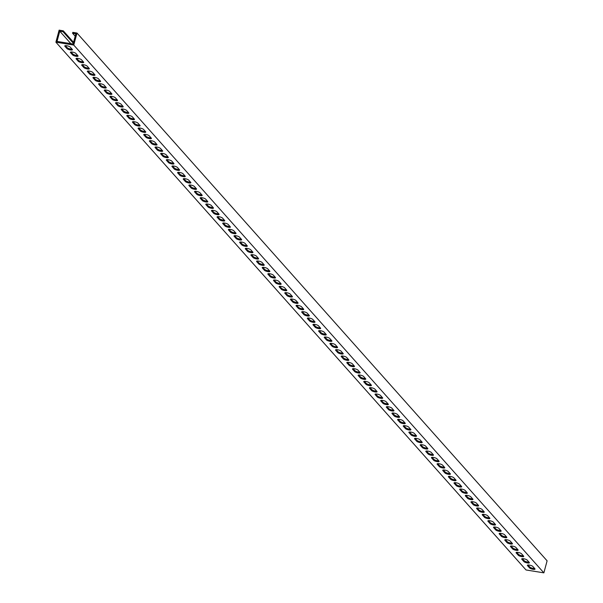 <?xml version="1.0" encoding="UTF-8"?>
<svg xmlns="http://www.w3.org/2000/svg" width="603" height="603" viewBox="0 0 603 603"><rect width="100%" height="100%" fill="white"/><g stroke="black" fill="none" stroke-linecap="round" stroke-linejoin="round"><path stroke-width="0.9" d="M63.285 30.821L59.124 30.15L55.898 42.18L73.754 45.067L76.98 33.037L72.812 32.358L72.571 33.263L75.842 33.791L73.106 44.019L57.029 41.419L59.772 31.198L63.044 31.725L63.285 30.821L73.551 42.346M76.98 33.037L547.102 560.82L543.876 572.85L526.02 569.963L55.898 42.18M523.901 561.581A2.902 0.754 -165 0 0 526.916 562.863A2.902 0.754 -165 0 0 529.381 562.765A2.902 0.754 -165 0 0 529.261 562.448L527.195 560.127A2.902 0.754 -165 0 0 524.18 558.838A2.902 0.754 -165 0 0 521.708 558.943A2.902 0.754 -165 0 0 521.836 559.26L523.901 561.581L524.143 560.677A2.902 0.754 -165 0 0 526.291 561.74A2.902 0.754 -165 0 0 528.989 562.147M529.547 567.913A2.902 0.754 -165 0 0 532.555 569.202A2.902 0.754 -165 0 0 535.027 569.096A2.902 0.754 -165 0 0 534.899 568.78L532.833 566.458A2.902 0.754 -165 0 0 529.826 565.169A2.902 0.754 -165 0 0 527.354 565.275A2.902 0.754 -165 0 0 527.474 565.591L529.547 567.913L529.788 567.008A2.902 0.754 -165 0 0 531.929 568.071A2.902 0.754 -165 0 0 534.635 568.478M73.754 45.067L543.876 572.85M518.263 555.25A2.902 0.754 -165 0 0 521.271 556.531A2.902 0.754 -165 0 0 523.743 556.433A2.902 0.754 -165 0 0 523.623 556.109L521.55 553.788A2.902 0.754 -165 0 0 518.542 552.506A2.902 0.754 -165 0 0 516.07 552.604A2.902 0.754 -165 0 0 516.191 552.921L518.263 555.25L518.505 554.345A2.902 0.754 -165 0 0 520.645 555.408A2.902 0.754 -165 0 0 523.351 555.808M512.618 548.911A2.902 0.754 -165 0 0 515.633 550.2A2.902 0.754 -165 0 0 518.105 550.094A2.902 0.754 -165 0 0 517.977 549.778L515.912 547.456A2.902 0.754 -165 0 0 512.897 546.175A2.902 0.754 -165 0 0 510.432 546.273A2.902 0.754 -165 0 0 510.553 546.589L512.618 548.911L512.859 548.014A2.902 0.754 -165 0 0 515.007 549.069A2.902 0.754 -165 0 0 517.706 549.476M506.98 542.579A2.902 0.754 -165 0 0 509.987 543.868A2.902 0.754 -165 0 0 512.46 543.763A2.902 0.754 -165 0 0 512.339 543.446L510.266 541.125A2.902 0.754 -165 0 0 507.259 539.836A2.902 0.754 -165 0 0 504.786 539.941A2.902 0.754 -165 0 0 504.907 540.258L506.98 542.579L507.221 541.675A2.902 0.754 -165 0 0 509.362 542.738A2.902 0.754 -165 0 0 512.068 543.145M501.334 536.248A2.902 0.754 -165 0 0 504.349 537.529A2.902 0.754 -165 0 0 506.822 537.431A2.902 0.754 -165 0 0 506.693 537.115L504.628 534.793A2.902 0.754 -165 0 0 501.613 533.504A2.902 0.754 -165 0 0 499.148 533.602A2.902 0.754 -165 0 0 499.269 533.926L501.334 536.248L501.583 535.343A2.902 0.754 -165 0 0 503.724 536.406A2.902 0.754 -165 0 0 506.422 536.806M495.696 529.916A2.902 0.754 -165 0 0 498.704 531.198A2.902 0.754 -165 0 0 501.176 531.1A2.902 0.754 -165 0 0 501.055 530.776L498.983 528.454A2.902 0.754 -165 0 0 495.975 527.173A2.902 0.754 -165 0 0 493.503 527.271A2.902 0.754 -165 0 0 493.631 527.587L495.696 529.916L495.937 529.012A2.902 0.754 -165 0 0 498.078 530.075A2.902 0.754 -165 0 0 500.784 530.474M490.058 523.577A2.902 0.754 -165 0 0 493.066 524.866A2.902 0.754 -165 0 0 495.538 524.761A2.902 0.754 -165 0 0 495.41 524.444L493.344 522.123A2.902 0.754 -165 0 0 490.329 520.834A2.902 0.754 -165 0 0 487.865 520.939A2.902 0.754 -165 0 0 487.985 521.256L490.058 523.577L490.299 522.68A2.902 0.754 -165 0 0 492.44 523.736A2.902 0.754 -165 0 0 495.146 524.143M484.413 517.246A2.902 0.754 -165 0 0 487.42 518.535A2.902 0.754 -165 0 0 489.892 518.429A2.902 0.754 -165 0 0 489.772 518.113L487.699 515.791A2.902 0.754 -165 0 0 484.691 514.502A2.902 0.754 -165 0 0 482.219 514.608A2.902 0.754 -165 0 0 482.347 514.924L484.413 517.246L484.654 516.341A2.902 0.754 -165 0 0 486.802 517.404A2.902 0.754 -165 0 0 489.5 517.811M478.774 510.914A2.902 0.754 -165 0 0 481.782 512.196A2.902 0.754 -165 0 0 484.254 512.098A2.902 0.754 -165 0 0 484.126 511.781L482.061 509.46A2.902 0.754 -165 0 0 479.053 508.171A2.902 0.754 -165 0 0 476.581 508.269A2.902 0.754 -165 0 0 476.702 508.593L478.774 510.914L479.016 510.01A2.902 0.754 -165 0 0 481.156 511.073A2.902 0.754 -165 0 0 483.862 511.472M473.129 504.583A2.902 0.754 -165 0 0 476.144 505.864A2.902 0.754 -165 0 0 478.609 505.766A2.902 0.754 -165 0 0 478.488 505.442L476.415 503.121A2.902 0.754 -165 0 0 473.408 501.839A2.902 0.754 -165 0 0 470.935 501.937A2.902 0.754 -165 0 0 471.064 502.254L473.129 504.583L473.37 503.678A2.902 0.754 -165 0 0 475.518 504.741A2.902 0.754 -165 0 0 478.217 505.141M467.491 498.244A2.902 0.754 -165 0 0 470.498 499.533A2.902 0.754 -165 0 0 472.971 499.427A2.902 0.754 -165 0 0 472.842 499.111L470.777 496.789A2.902 0.754 -165 0 0 467.77 495.5A2.902 0.754 -165 0 0 465.297 495.606A2.902 0.754 -165 0 0 465.418 495.922L467.491 498.244L467.732 497.347A2.902 0.754 -165 0 0 469.873 498.402A2.902 0.754 -165 0 0 472.579 498.809M461.845 491.912A2.902 0.754 -165 0 0 464.86 493.201A2.902 0.754 -165 0 0 467.325 493.096A2.902 0.754 -165 0 0 467.204 492.779L465.139 490.458A2.902 0.754 -165 0 0 462.124 489.169A2.902 0.754 -165 0 0 459.652 489.274A2.902 0.754 -165 0 0 459.78 489.591L461.845 491.912L462.086 491.008A2.902 0.754 -165 0 0 464.235 492.071A2.902 0.754 -165 0 0 466.933 492.478M456.207 485.581A2.902 0.754 -165 0 0 459.215 486.862A2.902 0.754 -165 0 0 461.687 486.764A2.902 0.754 -165 0 0 461.566 486.448L459.494 484.126A2.902 0.754 -165 0 0 456.486 482.837A2.902 0.754 -165 0 0 454.014 482.935A2.902 0.754 -165 0 0 454.134 483.259L456.207 485.581L456.448 484.676A2.902 0.754 -165 0 0 458.589 485.739A2.902 0.754 -165 0 0 461.295 486.139M450.562 479.249A2.902 0.754 -165 0 0 453.577 480.531A2.902 0.754 -165 0 0 456.041 480.433A2.902 0.754 -165 0 0 455.921 480.109L453.855 477.787A2.902 0.754 -165 0 0 450.84 476.506A2.902 0.754 -165 0 0 448.368 476.604A2.902 0.754 -165 0 0 448.496 476.92L450.562 479.249L450.803 478.345A2.902 0.754 -165 0 0 452.951 479.408A2.902 0.754 -165 0 0 455.649 479.807M444.924 472.91A2.902 0.754 -165 0 0 447.931 474.199A2.902 0.754 -165 0 0 450.403 474.094A2.902 0.754 -165 0 0 450.283 473.777L448.21 471.456A2.902 0.754 -165 0 0 445.202 470.167A2.902 0.754 -165 0 0 442.73 470.272A2.902 0.754 -165 0 0 442.851 470.589L444.924 472.91L445.165 472.013A2.902 0.754 -165 0 0 447.305 473.069A2.902 0.754 -165 0 0 450.011 473.476M439.278 466.579A2.902 0.754 -165 0 0 442.293 467.868A2.902 0.754 -165 0 0 444.765 467.762A2.902 0.754 -165 0 0 444.637 467.446L442.572 465.124A2.902 0.754 -165 0 0 439.557 463.835A2.902 0.754 -165 0 0 437.092 463.941A2.902 0.754 -165 0 0 437.213 464.257L439.278 466.579L439.527 465.674A2.902 0.754 -165 0 0 441.667 466.737A2.902 0.754 -165 0 0 444.366 467.144M433.64 460.247A2.902 0.754 -165 0 0 436.647 461.529A2.902 0.754 -165 0 0 439.12 461.431A2.902 0.754 -165 0 0 438.999 461.114L436.926 458.785A2.902 0.754 -165 0 0 433.919 457.504A2.902 0.754 -165 0 0 431.447 457.602A2.902 0.754 -165 0 0 431.575 457.926L433.64 460.247L433.881 459.343A2.902 0.754 -165 0 0 436.022 460.406A2.902 0.754 -165 0 0 438.728 460.805M428.002 453.908A2.902 0.754 -165 0 0 431.009 455.197A2.902 0.754 -165 0 0 433.482 455.099A2.902 0.754 -165 0 0 433.353 454.775L431.288 452.454A2.902 0.754 -165 0 0 428.273 451.172A2.902 0.754 -165 0 0 425.808 451.27A2.902 0.754 -165 0 0 425.929 451.587L428.002 453.908L428.243 453.011A2.902 0.754 -165 0 0 430.384 454.074A2.902 0.754 -165 0 0 433.082 454.474M422.356 447.577A2.902 0.754 -165 0 0 425.364 448.866A2.902 0.754 -165 0 0 427.836 448.76A2.902 0.754 -165 0 0 427.715 448.444L425.643 446.122A2.902 0.754 -165 0 0 422.635 444.833A2.902 0.754 -165 0 0 420.163 444.939A2.902 0.754 -165 0 0 420.291 445.255L422.356 447.577L422.597 446.68A2.902 0.754 -165 0 0 424.738 447.735A2.902 0.754 -165 0 0 427.444 448.142M416.718 441.245A2.902 0.754 -165 0 0 419.726 442.534A2.902 0.754 -165 0 0 422.198 442.429A2.902 0.754 -165 0 0 422.07 442.112L420.005 439.791A2.902 0.754 -165 0 0 416.997 438.502A2.902 0.754 -165 0 0 414.525 438.607A2.902 0.754 -165 0 0 414.645 438.924L416.718 441.245L416.959 440.341A2.902 0.754 -165 0 0 419.1 441.404A2.902 0.754 -165 0 0 421.806 441.811M411.073 434.914A2.902 0.754 -165 0 0 414.088 436.195A2.902 0.754 -165 0 0 416.552 436.097A2.902 0.754 -165 0 0 416.432 435.781L414.359 433.451A2.902 0.754 -165 0 0 411.352 432.17A2.902 0.754 -165 0 0 408.879 432.268A2.902 0.754 -165 0 0 409.007 432.592L411.073 434.914L411.314 434.009A2.902 0.754 -165 0 0 413.462 435.072A2.902 0.754 -165 0 0 416.16 435.472M405.435 428.575A2.902 0.754 -165 0 0 408.442 429.864A2.902 0.754 -165 0 0 410.914 429.766A2.902 0.754 -165 0 0 410.786 429.442L408.721 427.12A2.902 0.754 -165 0 0 405.713 425.839A2.902 0.754 -165 0 0 403.241 425.937A2.902 0.754 -165 0 0 403.362 426.253L405.435 428.575L405.676 427.678A2.902 0.754 -165 0 0 407.816 428.741A2.902 0.754 -165 0 0 410.522 429.14M399.789 422.243A2.902 0.754 -165 0 0 402.804 423.532A2.902 0.754 -165 0 0 405.269 423.427A2.902 0.754 -165 0 0 405.148 423.11L403.083 420.788A2.902 0.754 -165 0 0 400.068 419.5A2.902 0.754 -165 0 0 397.596 419.605A2.902 0.754 -165 0 0 397.724 419.922L399.789 422.243L400.03 421.346A2.902 0.754 -165 0 0 402.178 422.401A2.902 0.754 -165 0 0 404.877 422.809M394.151 415.912A2.902 0.754 -165 0 0 397.158 417.201A2.902 0.754 -165 0 0 399.631 417.095A2.902 0.754 -165 0 0 399.51 416.779L397.437 414.457A2.902 0.754 -165 0 0 394.43 413.168A2.902 0.754 -165 0 0 391.958 413.274A2.902 0.754 -165 0 0 392.078 413.59L394.151 415.912L394.392 415.007A2.902 0.754 -165 0 0 396.533 416.07A2.902 0.754 -165 0 0 399.239 416.477M388.505 409.58A2.902 0.754 -165 0 0 391.52 410.862A2.902 0.754 -165 0 0 393.985 410.764A2.902 0.754 -165 0 0 393.865 410.447L391.799 408.118A2.902 0.754 -165 0 0 388.784 406.837A2.902 0.754 -165 0 0 386.312 406.935A2.902 0.754 -165 0 0 386.44 407.259L388.505 409.58L388.747 408.676A2.902 0.754 -165 0 0 390.895 409.739A2.902 0.754 -165 0 0 393.593 410.138M382.867 403.241A2.902 0.754 -165 0 0 385.875 404.53A2.902 0.754 -165 0 0 388.347 404.425A2.902 0.754 -165 0 0 388.226 404.108L386.154 401.786A2.902 0.754 -165 0 0 383.146 400.505A2.902 0.754 -165 0 0 380.674 400.603A2.902 0.754 -165 0 0 380.795 400.92L382.867 403.241L383.109 402.344A2.902 0.754 -165 0 0 385.249 403.407A2.902 0.754 -165 0 0 387.955 403.806M377.222 396.91A2.902 0.754 -165 0 0 380.237 398.199A2.902 0.754 -165 0 0 382.709 398.093A2.902 0.754 -165 0 0 382.581 397.776L380.516 395.455A2.902 0.754 -165 0 0 377.501 394.166A2.902 0.754 -165 0 0 375.036 394.272A2.902 0.754 -165 0 0 375.156 394.588L377.222 396.91L377.463 396.013A2.902 0.754 -165 0 0 379.611 397.068A2.902 0.754 -165 0 0 382.31 397.475M371.584 390.578A2.902 0.754 -165 0 0 374.591 391.86A2.902 0.754 -165 0 0 377.063 391.762A2.902 0.754 -165 0 0 376.943 391.445L374.87 389.123A2.902 0.754 -165 0 0 371.863 387.835A2.902 0.754 -165 0 0 369.39 387.94A2.902 0.754 -165 0 0 369.518 388.257L371.584 390.578L371.825 389.674A2.902 0.754 -165 0 0 373.966 390.736A2.902 0.754 -165 0 0 376.671 391.143M365.946 384.247A2.902 0.754 -165 0 0 368.953 385.528A2.902 0.754 -165 0 0 371.425 385.43A2.902 0.754 -165 0 0 371.297 385.113L369.232 382.784A2.902 0.754 -165 0 0 366.217 381.503A2.902 0.754 -165 0 0 363.752 381.601A2.902 0.754 -165 0 0 363.873 381.925L365.946 384.247L366.187 383.342A2.902 0.754 -165 0 0 368.327 384.405A2.902 0.754 -165 0 0 371.026 384.804M360.3 377.908A2.902 0.754 -165 0 0 363.308 379.197A2.902 0.754 -165 0 0 365.78 379.091A2.902 0.754 -165 0 0 365.659 378.774L363.586 376.453A2.902 0.754 -165 0 0 360.579 375.172A2.902 0.754 -165 0 0 358.107 375.27A2.902 0.754 -165 0 0 358.235 375.586L360.3 377.908L360.541 377.011A2.902 0.754 -165 0 0 362.682 378.066A2.902 0.754 -165 0 0 365.388 378.473M354.662 371.576A2.902 0.754 -165 0 0 357.669 372.865A2.902 0.754 -165 0 0 360.142 372.76A2.902 0.754 -165 0 0 360.014 372.443L357.948 370.121A2.902 0.754 -165 0 0 354.941 368.832A2.902 0.754 -165 0 0 352.469 368.938A2.902 0.754 -165 0 0 352.589 369.255L354.662 371.576L354.903 370.672A2.902 0.754 -165 0 0 357.044 371.734A2.902 0.754 -165 0 0 359.75 372.141M349.016 365.245A2.902 0.754 -165 0 0 352.031 366.526A2.902 0.754 -165 0 0 354.496 366.428A2.902 0.754 -165 0 0 354.376 366.111L352.303 363.79A2.902 0.754 -165 0 0 349.295 362.501A2.902 0.754 -165 0 0 346.823 362.607A2.902 0.754 -165 0 0 346.951 362.923L349.016 365.245L349.258 364.34A2.902 0.754 -165 0 0 351.406 365.403A2.902 0.754 -165 0 0 354.104 365.81M343.378 358.913A2.902 0.754 -165 0 0 346.386 360.195A2.902 0.754 -165 0 0 348.858 360.097A2.902 0.754 -165 0 0 348.73 359.78L346.665 357.451A2.902 0.754 -165 0 0 343.657 356.169A2.902 0.754 -165 0 0 341.185 356.267A2.902 0.754 -165 0 0 341.306 356.592L343.378 358.913L343.62 358.009A2.902 0.754 -165 0 0 345.76 359.071A2.902 0.754 -165 0 0 348.466 359.471M337.733 352.574A2.902 0.754 -165 0 0 340.748 353.863A2.902 0.754 -165 0 0 343.213 353.757A2.902 0.754 -165 0 0 343.092 353.441L341.027 351.119A2.902 0.754 -165 0 0 338.012 349.838A2.902 0.754 -165 0 0 335.539 349.936A2.902 0.754 -165 0 0 335.667 350.253L337.733 352.574L337.974 351.677A2.902 0.754 -165 0 0 340.122 352.732A2.902 0.754 -165 0 0 342.821 353.139M332.095 346.243A2.902 0.754 -165 0 0 335.102 347.532A2.902 0.754 -165 0 0 337.574 347.426A2.902 0.754 -165 0 0 337.446 347.109L335.381 344.788A2.902 0.754 -165 0 0 332.374 343.499A2.902 0.754 -165 0 0 329.901 343.604A2.902 0.754 -165 0 0 330.022 343.921L332.095 346.243L332.336 345.338A2.902 0.754 -165 0 0 334.477 346.401A2.902 0.754 -165 0 0 337.183 346.808M326.449 339.911A2.902 0.754 -165 0 0 329.464 341.192A2.902 0.754 -165 0 0 331.929 341.094A2.902 0.754 -165 0 0 331.808 340.778L329.743 338.456A2.902 0.754 -165 0 0 326.728 337.167A2.902 0.754 -165 0 0 324.256 337.273A2.902 0.754 -165 0 0 324.384 337.59L326.449 339.911L326.69 339.007A2.902 0.754 -165 0 0 328.839 340.069A2.902 0.754 -165 0 0 331.537 340.476M320.811 333.58A2.902 0.754 -165 0 0 323.819 334.861A2.902 0.754 -165 0 0 326.291 334.763A2.902 0.754 -165 0 0 326.17 334.446L324.097 332.117A2.902 0.754 -165 0 0 321.09 330.836A2.902 0.754 -165 0 0 318.618 330.934A2.902 0.754 -165 0 0 318.738 331.258L320.811 333.58L321.052 332.675A2.902 0.754 -165 0 0 323.193 333.738A2.902 0.754 -165 0 0 325.899 334.137M315.165 327.241A2.902 0.754 -165 0 0 318.18 328.529A2.902 0.754 -165 0 0 320.653 328.424A2.902 0.754 -165 0 0 320.525 328.107L318.459 325.786A2.902 0.754 -165 0 0 315.444 324.504A2.902 0.754 -165 0 0 312.98 324.602A2.902 0.754 -165 0 0 313.1 324.919L315.165 327.241L315.407 326.344A2.902 0.754 -165 0 0 317.555 327.399A2.902 0.754 -165 0 0 320.253 327.806M309.527 320.909A2.902 0.754 -165 0 0 312.535 322.198A2.902 0.754 -165 0 0 315.007 322.092A2.902 0.754 -165 0 0 314.887 321.776L312.814 319.454A2.902 0.754 -165 0 0 309.806 318.165A2.902 0.754 -165 0 0 307.334 318.271A2.902 0.754 -165 0 0 307.462 318.588L309.527 320.909L309.769 320.005A2.902 0.754 -165 0 0 311.909 321.067A2.902 0.754 -165 0 0 314.615 321.474M303.882 314.578A2.902 0.754 -165 0 0 306.897 315.859A2.902 0.754 -165 0 0 309.369 315.761A2.902 0.754 -165 0 0 309.241 315.444L307.176 313.123A2.902 0.754 -165 0 0 304.161 311.834A2.902 0.754 -165 0 0 301.696 311.939A2.902 0.754 -165 0 0 301.817 312.256L303.882 314.578L304.131 313.673A2.902 0.754 -165 0 0 306.271 314.736A2.902 0.754 -165 0 0 308.97 315.143M298.244 308.246A2.902 0.754 -165 0 0 301.251 309.527A2.902 0.754 -165 0 0 303.724 309.429A2.902 0.754 -165 0 0 303.603 309.105L301.53 306.784A2.902 0.754 -165 0 0 298.523 305.502A2.902 0.754 -165 0 0 296.05 305.6A2.902 0.754 -165 0 0 296.179 305.925L298.244 308.246L298.485 307.342A2.902 0.754 -165 0 0 300.626 308.404A2.902 0.754 -165 0 0 303.332 308.804M292.606 301.907A2.902 0.754 -165 0 0 295.613 303.196A2.902 0.754 -165 0 0 298.086 303.09A2.902 0.754 -165 0 0 297.957 302.774L295.892 300.452A2.902 0.754 -165 0 0 292.877 299.171A2.902 0.754 -165 0 0 290.412 299.269A2.902 0.754 -165 0 0 290.533 299.585L292.606 301.907L292.847 301.01A2.902 0.754 -165 0 0 294.988 302.065A2.902 0.754 -165 0 0 297.694 302.472M286.96 295.576A2.902 0.754 -165 0 0 289.968 296.864A2.902 0.754 -165 0 0 292.44 296.759A2.902 0.754 -165 0 0 292.319 296.442L290.247 294.121A2.902 0.754 -165 0 0 287.239 292.832A2.902 0.754 -165 0 0 284.767 292.937A2.902 0.754 -165 0 0 284.895 293.254L286.96 295.576L287.201 294.671A2.902 0.754 -165 0 0 289.35 295.734A2.902 0.754 -165 0 0 292.048 296.141M281.322 289.244A2.902 0.754 -165 0 0 284.33 290.525A2.902 0.754 -165 0 0 286.802 290.427A2.902 0.754 -165 0 0 286.674 290.111L284.608 287.789A2.902 0.754 -165 0 0 281.601 286.5A2.902 0.754 -165 0 0 279.129 286.606A2.902 0.754 -165 0 0 279.249 286.922L281.322 289.244L281.563 288.34A2.902 0.754 -165 0 0 283.704 289.402A2.902 0.754 -165 0 0 286.41 289.809M275.677 282.913A2.902 0.754 -165 0 0 278.692 284.194A2.902 0.754 -165 0 0 281.156 284.096A2.902 0.754 -165 0 0 281.036 283.772L278.963 281.45A2.902 0.754 -165 0 0 275.955 280.169A2.902 0.754 -165 0 0 273.483 280.267A2.902 0.754 -165 0 0 273.611 280.591L275.677 282.913L275.918 282.008A2.902 0.754 -165 0 0 278.066 283.071A2.902 0.754 -165 0 0 280.764 283.47M270.038 276.573A2.902 0.754 -165 0 0 273.046 277.862A2.902 0.754 -165 0 0 275.518 277.757A2.902 0.754 -165 0 0 275.39 277.44L273.325 275.119A2.902 0.754 -165 0 0 270.317 273.837A2.902 0.754 -165 0 0 267.845 273.935A2.902 0.754 -165 0 0 267.966 274.252L270.038 276.573L270.28 275.677A2.902 0.754 -165 0 0 272.42 276.732A2.902 0.754 -165 0 0 275.126 277.139M264.393 270.242A2.902 0.754 -165 0 0 267.408 271.531A2.902 0.754 -165 0 0 269.873 271.425A2.902 0.754 -165 0 0 269.752 271.109L267.687 268.787A2.902 0.754 -165 0 0 264.672 267.498A2.902 0.754 -165 0 0 262.199 267.604A2.902 0.754 -165 0 0 262.328 267.92L264.393 270.242L264.634 269.337A2.902 0.754 -165 0 0 266.782 270.4A2.902 0.754 -165 0 0 269.481 270.807M258.755 263.91A2.902 0.754 -165 0 0 261.762 265.192A2.902 0.754 -165 0 0 264.235 265.094A2.902 0.754 -165 0 0 264.114 264.777L262.041 262.456A2.902 0.754 -165 0 0 259.034 261.167A2.902 0.754 -165 0 0 256.561 261.272A2.902 0.754 -165 0 0 256.682 261.589L258.755 263.91L258.996 263.006A2.902 0.754 -165 0 0 261.137 264.069A2.902 0.754 -165 0 0 263.843 264.476M253.109 257.579A2.902 0.754 -165 0 0 256.124 258.86A2.902 0.754 -165 0 0 258.597 258.762A2.902 0.754 -165 0 0 258.468 258.438L256.403 256.117A2.902 0.754 -165 0 0 253.388 254.835A2.902 0.754 -165 0 0 250.923 254.933A2.902 0.754 -165 0 0 251.044 255.257L253.109 257.579L253.35 256.674A2.902 0.754 -165 0 0 255.499 257.737A2.902 0.754 -165 0 0 258.197 258.137M247.471 251.24A2.902 0.754 -165 0 0 250.479 252.529A2.902 0.754 -165 0 0 252.951 252.423A2.902 0.754 -165 0 0 252.83 252.107L250.758 249.785A2.902 0.754 -165 0 0 247.75 248.504A2.902 0.754 -165 0 0 245.278 248.602A2.902 0.754 -165 0 0 245.398 248.918L247.471 251.24L247.712 250.343A2.902 0.754 -165 0 0 249.853 251.398A2.902 0.754 -165 0 0 252.559 251.805M241.826 244.908A2.902 0.754 -165 0 0 244.841 246.197A2.902 0.754 -165 0 0 247.313 246.092A2.902 0.754 -165 0 0 247.185 245.775L245.119 243.454A2.902 0.754 -165 0 0 242.105 242.165A2.902 0.754 -165 0 0 239.64 242.27A2.902 0.754 -165 0 0 239.76 242.587L241.826 244.908L242.074 244.004A2.902 0.754 -165 0 0 244.215 245.067A2.902 0.754 -165 0 0 246.913 245.474M236.188 238.577A2.902 0.754 -165 0 0 239.195 239.858A2.902 0.754 -165 0 0 241.667 239.76A2.902 0.754 -165 0 0 241.547 239.444L239.474 237.122A2.902 0.754 -165 0 0 236.466 235.833A2.902 0.754 -165 0 0 233.994 235.939A2.902 0.754 -165 0 0 234.122 236.255L236.188 238.577L236.429 237.672A2.902 0.754 -165 0 0 238.569 238.735A2.902 0.754 -165 0 0 241.275 239.142M230.55 232.245A2.902 0.754 -165 0 0 233.557 233.527A2.902 0.754 -165 0 0 236.029 233.429A2.902 0.754 -165 0 0 235.901 233.105L233.836 230.783A2.902 0.754 -165 0 0 230.821 229.502A2.902 0.754 -165 0 0 228.356 229.6A2.902 0.754 -165 0 0 228.477 229.924L230.55 232.245L230.791 231.341A2.902 0.754 -165 0 0 232.931 232.404A2.902 0.754 -165 0 0 235.637 232.803M224.904 225.906A2.902 0.754 -165 0 0 227.911 227.195A2.902 0.754 -165 0 0 230.384 227.09A2.902 0.754 -165 0 0 230.263 226.773L228.19 224.452A2.902 0.754 -165 0 0 225.183 223.17A2.902 0.754 -165 0 0 222.711 223.268A2.902 0.754 -165 0 0 222.839 223.585L224.904 225.906L225.145 225.009A2.902 0.754 -165 0 0 227.293 226.065A2.902 0.754 -165 0 0 229.992 226.472M219.266 219.575A2.902 0.754 -165 0 0 222.273 220.864A2.902 0.754 -165 0 0 224.746 220.758A2.902 0.754 -165 0 0 224.618 220.442L222.552 218.12A2.902 0.754 -165 0 0 219.545 216.831A2.902 0.754 -165 0 0 217.072 216.937A2.902 0.754 -165 0 0 217.193 217.253L219.266 219.575L219.507 218.67A2.902 0.754 -165 0 0 221.648 219.733A2.902 0.754 -165 0 0 224.354 220.14M213.62 213.243A2.902 0.754 -165 0 0 216.635 214.525A2.902 0.754 -165 0 0 219.1 214.427A2.902 0.754 -165 0 0 218.979 214.11L216.907 211.789A2.902 0.754 -165 0 0 213.899 210.5A2.902 0.754 -165 0 0 211.427 210.605A2.902 0.754 -165 0 0 211.555 210.922L213.62 213.243L213.861 212.339A2.902 0.754 -165 0 0 216.01 213.402A2.902 0.754 -165 0 0 218.708 213.809M207.982 206.912A2.902 0.754 -165 0 0 210.99 208.193A2.902 0.754 -165 0 0 213.462 208.095A2.902 0.754 -165 0 0 213.334 207.771L211.269 205.45A2.902 0.754 -165 0 0 208.261 204.168A2.902 0.754 -165 0 0 205.789 204.266A2.902 0.754 -165 0 0 205.909 204.583L207.982 206.912L208.223 206.007A2.902 0.754 -165 0 0 210.364 207.07A2.902 0.754 -165 0 0 213.07 207.47M202.337 200.573A2.902 0.754 -165 0 0 205.352 201.862A2.902 0.754 -165 0 0 207.816 201.756A2.902 0.754 -165 0 0 207.696 201.44L205.631 199.118A2.902 0.754 -165 0 0 202.616 197.837A2.902 0.754 -165 0 0 200.143 197.935A2.902 0.754 -165 0 0 200.271 198.251L202.337 200.573L202.578 199.676A2.902 0.754 -165 0 0 204.726 200.731A2.902 0.754 -165 0 0 207.424 201.138M196.699 194.241A2.902 0.754 -165 0 0 199.706 195.53A2.902 0.754 -165 0 0 202.178 195.425A2.902 0.754 -165 0 0 202.058 195.108L199.985 192.787A2.902 0.754 -165 0 0 196.977 191.498A2.902 0.754 -165 0 0 194.505 191.603A2.902 0.754 -165 0 0 194.626 191.92L196.699 194.241L196.94 193.337A2.902 0.754 -165 0 0 199.08 194.4A2.902 0.754 -165 0 0 201.786 194.807M191.053 187.91A2.902 0.754 -165 0 0 194.068 189.191A2.902 0.754 -165 0 0 196.533 189.093A2.902 0.754 -165 0 0 196.412 188.777L194.347 186.455A2.902 0.754 -165 0 0 191.332 185.166A2.902 0.754 -165 0 0 188.867 185.272A2.902 0.754 -165 0 0 188.988 185.588L191.053 187.91L191.294 187.005A2.902 0.754 -165 0 0 193.442 188.068A2.902 0.754 -165 0 0 196.141 188.475M185.415 181.578A2.902 0.754 -165 0 0 188.422 182.86A2.902 0.754 -165 0 0 190.895 182.762A2.902 0.754 -165 0 0 190.774 182.438L188.701 180.116A2.902 0.754 -165 0 0 185.694 178.835A2.902 0.754 -165 0 0 183.222 178.933A2.902 0.754 -165 0 0 183.342 179.249L185.415 181.578L185.656 180.674A2.902 0.754 -165 0 0 187.797 181.737A2.902 0.754 -165 0 0 190.503 182.136M179.769 175.239A2.902 0.754 -165 0 0 182.784 176.528A2.902 0.754 -165 0 0 185.257 176.423A2.902 0.754 -165 0 0 185.129 176.106L183.063 173.785A2.902 0.754 -165 0 0 180.048 172.503A2.902 0.754 -165 0 0 177.584 172.601A2.902 0.754 -165 0 0 177.704 172.918L179.769 175.239L180.018 174.342A2.902 0.754 -165 0 0 182.159 175.398A2.902 0.754 -165 0 0 184.857 175.805M174.131 168.908A2.902 0.754 -165 0 0 177.139 170.197A2.902 0.754 -165 0 0 179.611 170.091A2.902 0.754 -165 0 0 179.49 169.775L177.418 167.453A2.902 0.754 -165 0 0 174.41 166.164A2.902 0.754 -165 0 0 171.938 166.27A2.902 0.754 -165 0 0 172.066 166.586L174.131 168.908L174.373 168.003A2.902 0.754 -165 0 0 176.513 169.066A2.902 0.754 -165 0 0 179.219 169.473M168.493 162.576A2.902 0.754 -165 0 0 171.501 163.858A2.902 0.754 -165 0 0 173.973 163.76A2.902 0.754 -165 0 0 173.845 163.443L171.78 161.122A2.902 0.754 -165 0 0 168.765 159.833A2.902 0.754 -165 0 0 166.3 159.938A2.902 0.754 -165 0 0 166.42 160.255L168.493 162.576L168.734 161.672A2.902 0.754 -165 0 0 170.875 162.735A2.902 0.754 -165 0 0 173.574 163.142M162.848 156.245A2.902 0.754 -165 0 0 165.855 157.526A2.902 0.754 -165 0 0 168.327 157.428A2.902 0.754 -165 0 0 168.207 157.104L166.134 154.783A2.902 0.754 -165 0 0 163.127 153.501A2.902 0.754 -165 0 0 160.654 153.599A2.902 0.754 -165 0 0 160.782 153.916L162.848 156.245L163.089 155.34A2.902 0.754 -165 0 0 165.23 156.403A2.902 0.754 -165 0 0 167.936 156.803M157.21 149.906A2.902 0.754 -165 0 0 160.217 151.195A2.902 0.754 -165 0 0 162.689 151.089A2.902 0.754 -165 0 0 162.561 150.773L160.496 148.451A2.902 0.754 -165 0 0 157.489 147.17A2.902 0.754 -165 0 0 155.016 147.268A2.902 0.754 -165 0 0 155.137 147.584L157.21 149.906L157.451 149.009A2.902 0.754 -165 0 0 159.591 150.064A2.902 0.754 -165 0 0 162.297 150.471M151.564 143.574A2.902 0.754 -165 0 0 154.579 144.863A2.902 0.754 -165 0 0 157.044 144.758A2.902 0.754 -165 0 0 156.923 144.441L154.85 142.12A2.902 0.754 -165 0 0 151.843 140.831A2.902 0.754 -165 0 0 149.371 140.936A2.902 0.754 -165 0 0 149.499 141.253L151.564 143.574L151.805 142.67A2.902 0.754 -165 0 0 153.953 143.733A2.902 0.754 -165 0 0 156.652 144.14M145.926 137.243A2.902 0.754 -165 0 0 148.933 138.524A2.902 0.754 -165 0 0 151.406 138.426A2.902 0.754 -165 0 0 151.278 138.11L149.212 135.788A2.902 0.754 -165 0 0 146.205 134.499A2.902 0.754 -165 0 0 143.733 134.605A2.902 0.754 -165 0 0 143.853 134.921L145.926 137.243L146.167 136.338A2.902 0.754 -165 0 0 148.308 137.401A2.902 0.754 -165 0 0 151.014 137.808M140.28 130.911A2.902 0.754 -165 0 0 143.295 132.193A2.902 0.754 -165 0 0 145.76 132.095A2.902 0.754 -165 0 0 145.64 131.771L143.574 129.449A2.902 0.754 -165 0 0 140.559 128.168A2.902 0.754 -165 0 0 138.087 128.266A2.902 0.754 -165 0 0 138.215 128.582L140.28 130.911L140.522 130.007A2.902 0.754 -165 0 0 142.67 131.07A2.902 0.754 -165 0 0 145.368 131.469M134.642 124.572A2.902 0.754 -165 0 0 137.65 125.861A2.902 0.754 -165 0 0 140.122 125.756A2.902 0.754 -165 0 0 140.002 125.439L137.929 123.118A2.902 0.754 -165 0 0 134.921 121.836A2.902 0.754 -165 0 0 132.449 121.934A2.902 0.754 -165 0 0 132.57 122.251L134.642 124.572L134.884 123.675A2.902 0.754 -165 0 0 137.024 124.731A2.902 0.754 -165 0 0 139.73 125.138M128.997 118.241A2.902 0.754 -165 0 0 132.012 119.53A2.902 0.754 -165 0 0 134.477 119.424A2.902 0.754 -165 0 0 134.356 119.108L132.291 116.786A2.902 0.754 -165 0 0 129.276 115.497A2.902 0.754 -165 0 0 126.803 115.603A2.902 0.754 -165 0 0 126.932 115.919L128.997 118.241L129.238 117.336A2.902 0.754 -165 0 0 131.386 118.399A2.902 0.754 -165 0 0 134.085 118.806M123.359 111.909A2.902 0.754 -165 0 0 126.366 113.191A2.902 0.754 -165 0 0 128.838 113.093A2.902 0.754 -165 0 0 128.718 112.776L126.645 110.455A2.902 0.754 -165 0 0 123.638 109.166A2.902 0.754 -165 0 0 121.165 109.264A2.902 0.754 -165 0 0 121.286 109.588L123.359 111.909L123.6 111.005A2.902 0.754 -165 0 0 125.741 112.068A2.902 0.754 -165 0 0 128.447 112.467M117.713 105.578A2.902 0.754 -165 0 0 120.728 106.859A2.902 0.754 -165 0 0 123.2 106.761A2.902 0.754 -165 0 0 123.072 106.437L121.007 104.115A2.902 0.754 -165 0 0 117.992 102.834A2.902 0.754 -165 0 0 115.527 102.932A2.902 0.754 -165 0 0 115.648 103.249L117.713 105.578L117.954 104.673A2.902 0.754 -165 0 0 120.103 105.736A2.902 0.754 -165 0 0 122.801 106.136M112.075 99.239A2.902 0.754 -165 0 0 115.083 100.528A2.902 0.754 -165 0 0 117.555 100.422A2.902 0.754 -165 0 0 117.434 100.106L115.361 97.784A2.902 0.754 -165 0 0 112.354 96.495A2.902 0.754 -165 0 0 109.882 96.601A2.902 0.754 -165 0 0 110.01 96.917L112.075 99.239L112.316 98.342A2.902 0.754 -165 0 0 114.457 99.397A2.902 0.754 -165 0 0 117.163 99.804M106.437 92.907A2.902 0.754 -165 0 0 109.444 94.196A2.902 0.754 -165 0 0 111.917 94.091A2.902 0.754 -165 0 0 111.789 93.774L109.723 91.452A2.902 0.754 -165 0 0 106.708 90.164A2.902 0.754 -165 0 0 104.244 90.269A2.902 0.754 -165 0 0 104.364 90.586L106.437 92.907L106.678 92.003A2.902 0.754 -165 0 0 108.819 93.066A2.902 0.754 -165 0 0 111.517 93.473M100.791 86.576A2.902 0.754 -165 0 0 103.799 87.857A2.902 0.754 -165 0 0 106.271 87.759A2.902 0.754 -165 0 0 106.151 87.443L104.078 85.121A2.902 0.754 -165 0 0 101.07 83.832A2.902 0.754 -165 0 0 98.598 83.93A2.902 0.754 -165 0 0 98.726 84.254L100.791 86.576L101.033 85.671A2.902 0.754 -165 0 0 103.173 86.734A2.902 0.754 -165 0 0 105.879 87.133M95.153 80.244A2.902 0.754 -165 0 0 98.161 81.526A2.902 0.754 -165 0 0 100.633 81.428A2.902 0.754 -165 0 0 100.505 81.103L98.44 78.782A2.902 0.754 -165 0 0 95.432 77.501A2.902 0.754 -165 0 0 92.96 77.599A2.902 0.754 -165 0 0 93.081 77.915L95.153 80.244L95.395 79.34A2.902 0.754 -165 0 0 97.535 80.403A2.902 0.754 -165 0 0 100.241 80.802M89.508 73.905A2.902 0.754 -165 0 0 92.523 75.194A2.902 0.754 -165 0 0 94.988 75.089A2.902 0.754 -165 0 0 94.867 74.772L92.794 72.45A2.902 0.754 -165 0 0 89.787 71.162A2.902 0.754 -165 0 0 87.314 71.267A2.902 0.754 -165 0 0 87.443 71.584L89.508 73.905L89.749 73.008A2.902 0.754 -165 0 0 91.897 74.063A2.902 0.754 -165 0 0 94.596 74.471M83.87 67.574A2.902 0.754 -165 0 0 86.877 68.863A2.902 0.754 -165 0 0 89.35 68.757A2.902 0.754 -165 0 0 89.221 68.441L87.156 66.119A2.902 0.754 -165 0 0 84.149 64.83A2.902 0.754 -165 0 0 81.676 64.936A2.902 0.754 -165 0 0 81.797 65.252L83.87 67.574L84.111 66.669A2.902 0.754 -165 0 0 86.252 67.732A2.902 0.754 -165 0 0 88.958 68.139M78.224 61.242A2.902 0.754 -165 0 0 81.239 62.524A2.902 0.754 -165 0 0 83.704 62.426A2.902 0.754 -165 0 0 83.583 62.109L81.518 59.78A2.902 0.754 -165 0 0 78.503 58.499A2.902 0.754 -165 0 0 76.031 58.597A2.902 0.754 -165 0 0 76.159 58.921L78.224 61.242L78.465 60.338A2.902 0.754 -165 0 0 80.614 61.4A2.902 0.754 -165 0 0 83.312 61.8M72.586 54.903A2.902 0.754 -165 0 0 75.594 56.192A2.902 0.754 -165 0 0 78.066 56.094A2.902 0.754 -165 0 0 77.938 55.77L75.872 53.448A2.902 0.754 -165 0 0 72.865 52.167A2.902 0.754 -165 0 0 70.393 52.265A2.902 0.754 -165 0 0 70.513 52.582L72.586 54.903L72.827 54.006A2.902 0.754 -165 0 0 74.968 55.069A2.902 0.754 -165 0 0 77.674 55.468M66.941 48.572A2.902 0.754 -165 0 0 69.956 49.861A2.902 0.754 -165 0 0 72.42 49.755A2.902 0.754 -165 0 0 72.3 49.438L70.234 47.117A2.902 0.754 -165 0 0 67.219 45.828A2.902 0.754 -165 0 0 64.747 45.934A2.902 0.754 -165 0 0 64.875 46.25L66.941 48.572L67.182 47.675A2.902 0.754 -165 0 0 69.33 48.73A2.902 0.754 -165 0 0 72.028 49.137M72.571 33.263L75.194 36.21M522.349 558.657L524.143 560.677M527.987 564.988L529.788 567.008M516.703 552.325L518.505 554.345M511.065 545.994L512.859 548.014M505.42 539.655L507.221 541.675M499.781 533.323L501.583 535.343M494.136 526.992L495.937 529.012M488.498 520.66L490.299 522.68M482.852 514.321L484.654 516.341M477.214 507.99L479.016 510.01M471.576 501.658L473.37 503.678M465.931 495.327L467.732 497.347M460.293 488.988L462.086 491.008M454.647 482.656L456.448 484.676M449.009 476.325L450.803 478.345M443.363 469.993L445.165 472.013M437.725 463.654L439.527 465.674M432.08 457.323L433.881 459.343M426.442 450.991L428.243 453.011M420.796 444.66L422.597 446.68M415.158 438.321L416.959 440.341M409.52 431.989L411.314 434.009M403.874 425.658L405.676 427.678M398.236 419.326L400.03 421.346M392.591 412.987L394.392 415.007M386.953 406.656L388.747 408.676M381.307 400.324L383.109 402.344M375.669 393.993L377.463 396.013M370.023 387.654L371.825 389.674M364.385 381.322L366.187 383.342M358.74 374.991L360.541 377.011M353.102 368.659L354.903 370.672M347.464 362.32L349.258 364.34M341.818 355.989L343.62 358.009M336.18 349.657L337.974 351.677M330.534 343.326L332.336 345.338M324.896 336.987L326.69 339.007M319.251 330.655L321.052 332.675M313.613 324.324L315.407 326.344M307.967 317.985L309.769 320.005M302.329 311.653L304.131 313.673M296.684 305.322L298.485 307.342M291.045 298.99L292.847 301.01M285.407 292.651L287.201 294.671M279.762 286.319L281.563 288.34M274.124 279.988L275.918 282.008M268.478 273.656L270.28 275.677M262.84 267.317L264.634 269.337M257.195 260.986L258.996 263.006M251.557 254.654L253.35 256.674M245.911 248.323L247.712 250.343M240.273 241.984L242.074 244.004M234.627 235.652L236.429 237.672M228.989 229.321L230.791 231.341M223.344 222.989L225.145 225.009M217.706 216.65L219.507 218.67M212.068 210.319L213.861 212.339M206.422 203.987L208.223 206.007M200.784 197.656L202.578 199.676M195.138 191.317L196.94 193.337M189.5 184.985L191.294 187.005M183.855 178.654L185.656 180.674M178.217 172.322L180.018 174.342M172.571 165.983L174.373 168.003M166.933 159.652L168.734 161.672M161.287 153.32L163.089 155.34M155.649 146.989L157.451 149.009M150.011 140.65L151.805 142.67M144.366 134.318L146.167 136.338M138.728 127.987L140.522 130.007M133.082 121.655L134.884 123.675M127.444 115.316L129.238 117.336M121.798 108.985L123.6 111.005M116.16 102.653L117.954 104.673M110.515 96.322L112.316 98.342M104.877 89.983L106.678 92.003M99.231 83.651L101.033 85.671M93.593 77.32L95.395 79.34M87.955 70.988L89.749 73.008M82.309 64.649L84.111 66.669M76.671 58.318L78.465 60.338M71.026 51.986L72.827 54.006M65.388 45.655L67.182 47.675M59.772 31.198L70.875 43.657M63.044 31.725L73.31 43.25M527.617 565.056L527.474 565.591M521.979 558.725L521.836 559.26M516.334 552.393L516.191 552.921M510.696 546.062L510.553 546.589M505.05 539.723L504.907 540.258M499.412 533.391L499.269 533.926M493.767 527.06L493.631 527.587M488.129 520.728L487.985 521.256M482.49 514.389L482.347 514.924M476.845 508.058L476.702 508.593M471.207 501.726L471.064 502.254M465.561 495.395L465.418 495.922M459.923 489.056L459.78 489.591M454.278 482.724L454.134 483.259M448.64 476.393L448.496 476.92M442.994 470.061L442.851 470.589M437.356 463.722L437.213 464.257M431.71 457.391L431.575 457.926M426.072 451.059L425.929 451.587M420.434 444.728L420.291 445.255M414.789 438.389L414.645 438.924M409.151 432.057L409.007 432.592M403.505 425.726L403.362 426.253M397.867 419.394L397.724 419.922M392.221 413.055L392.078 413.59M386.583 406.724L386.44 407.259M380.938 400.392L380.795 400.92M375.3 394.06L375.156 394.588M369.654 387.721L369.518 388.257M364.016 381.39L363.873 381.925M358.378 375.058L358.235 375.586M352.732 368.727L352.589 369.255M347.094 362.388L346.951 362.923M341.449 356.056L341.306 356.592M335.811 349.725L335.667 350.253M330.165 343.393L330.022 343.921M324.527 337.054L324.384 337.59M318.881 330.723L318.738 331.258M313.243 324.391L313.1 324.919M307.598 318.06L307.462 318.588M301.96 311.721L301.817 312.256M296.314 305.389L296.179 305.925M290.676 299.058L290.533 299.585M285.038 292.726L284.895 293.254M279.393 286.387L279.249 286.922M273.754 280.056L273.611 280.591M268.109 273.724L267.966 274.252M262.471 267.393L262.328 267.92M256.825 261.054L256.682 261.589M251.187 254.722L251.044 255.257M245.542 248.391L245.398 248.918M239.904 242.052L239.76 242.587M234.258 235.72L234.122 236.255M228.62 229.389L228.477 229.924M222.982 223.057L222.839 223.585M217.336 216.718L217.193 217.253M211.698 210.387L211.555 210.922M206.053 204.055L205.909 204.583M200.415 197.724L200.271 198.251M194.769 191.385L194.626 191.92M189.131 185.053L188.988 185.588M183.485 178.722L183.342 179.249M177.847 172.39L177.704 172.918M172.202 166.051L172.066 166.586M166.564 159.72L166.42 160.255M160.926 153.388L160.782 153.916M155.28 147.057L155.137 147.584M149.642 140.718L149.499 141.253M143.996 134.386L143.853 134.921M138.358 128.055L138.215 128.582M132.713 121.723L132.57 122.251M127.075 115.384L126.932 115.919M121.429 109.053L121.286 109.588M115.791 102.721L115.648 103.249M110.145 96.39L110.01 96.917M104.507 90.051L104.364 90.586M98.869 83.719L98.726 84.254M93.224 77.388L93.081 77.915M87.586 71.056L87.443 71.584M81.94 64.717L81.797 65.252M76.302 58.385L76.159 58.921M70.657 52.054L70.513 52.582M65.018 45.722L64.875 46.25"/></g></svg>
